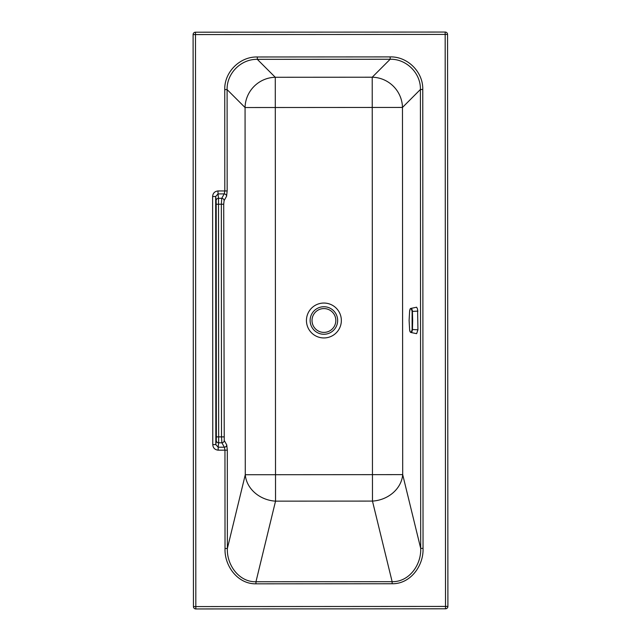 <?xml version="1.0" encoding="UTF-8"?>
<svg xmlns="http://www.w3.org/2000/svg" width="641" height="641" viewBox="0 0 641 641"><rect width="100%" height="100%" fill="white"/><g stroke="black" fill="none" stroke-linecap="round" stroke-linejoin="round"><path stroke-width="0.96" d="M372.213 77.216A30.536 29.951 -135 0 1 402.468 107.44L275.293 107.512L275.518 474.709L372.453 474.652L372.213 77.216L275.277 77.281L275.293 107.512L245.062 107.536A30.536 29.951 135 0 1 275.277 77.281L257.313 59.341C241.024 58.988 226.73 73.298 227.098 89.588L245.062 107.536L245.279 474.725A30.536 26.249 -166.4 0 0 275.534 501.15L372.469 501.094A30.536 26.249 166.3 0 0 402.692 474.628L402.468 107.44L420.408 89.476C420.897 73.266 406.362 58.756 390.161 59.26L372.213 77.216M423.036 548.367C423.765 565.53 410.593 584.047 392.14 583.743L392.14 581.683C409.279 582.052 421.441 564.601 420.688 548.367L420.408 89.476L422.764 89.476L423.036 548.367L420.688 548.367L402.692 474.628L372.453 474.652L372.469 501.094L392.14 581.683L255.959 581.764C238.821 582.156 226.642 564.713 227.371 548.488L225.023 548.488C224.31 565.65 237.515 584.151 255.959 583.823L255.959 581.764L275.534 501.15L275.518 474.709L245.279 474.725L227.371 548.488L227.315 450.166L218.172 450.174C214.831 449.782 213.036 447.931 212.772 444.614L212.62 196.515C212.884 193.197 214.679 191.339 218.012 190.954L218.012 193.911L215.672 196.507L212.62 196.515M422.764 89.476C423.252 72.032 407.596 56.392 390.153 56.905L390.161 59.26L257.313 59.341L257.313 56.985C239.87 56.496 224.23 72.153 224.743 89.596L227.098 89.588L227.154 190.946L226.585 196.21A2.372 2.284 -150.6 0 0 224.23 193.911L221.754 198.309A2.372 2.284 29.4 0 1 224.102 200.617L223.709 204.239L221.353 204.239L221.754 198.309L218.509 198.317L218.653 442.811A2.372 2.3 -173.7 0 1 216.273 440.503L215.825 444.614L212.772 444.614M195.826 608.95L195.481 34.574L445.175 34.422L445.519 606.426L193.446 606.578A2.372 2.372 0 0 0 195.826 608.95L445.519 608.798L445.519 606.426L447.899 606.426A2.372 2.372 0 0 1 445.519 608.798M445.175 32.05L445.175 34.422L447.554 34.422A2.372 2.372 0 0 0 445.175 32.05L195.481 32.202A2.372 2.372 0 0 0 193.101 34.574L195.481 34.574L195.481 32.202M225.023 548.488L224.959 450.166L224.382 447.202A2.372 2.284 -29.4 0 0 226.73 444.902L227.315 450.166M223.845 436.882L221.498 436.882L221.898 442.803L218.653 442.811L218.164 447.21L224.382 447.202L221.898 442.803A2.372 2.284 -29.4 0 0 224.246 440.503L223.709 204.239M216.209 204.239L216.354 436.882L221.498 436.882L221.353 204.239L216.209 204.239L216.129 200.617A2.372 2.3 -6.3 0 1 218.509 198.317L218.012 193.911L224.23 193.911L224.807 190.946L224.743 89.596M218.172 450.174L218.164 447.21L215.825 444.614L215.672 196.507L216.129 200.617M447.554 34.422L447.899 606.426M193.446 606.578L193.101 34.574M410.833 308.425L416.626 307.215L417.571 309.106L417.932 329.811L416.634 333.665L410.849 332.471L411.891 331.838L412.443 329.955L412.652 320.468L412.411 310.821L411.834 309.002L410.833 308.425C410.248 308.361 409.839 309.347 409.599 311.374L409.102 320.428L409.607 329.474C410.312 333.288 411.153 333.296 412.123 329.498L412.115 311.422L417.924 311.109M412.115 311.422C411.145 307.608 410.304 307.592 409.599 311.39L409.102 320.428L409.607 329.49C409.711 331.157 410.12 332.15 410.849 332.471M315.516 305.188A17.451 17.451 0 0 0 308.585 328.873A17.451 17.451 0 0 0 332.27 335.812A17.451 17.451 0 0 0 339.201 312.119A17.451 17.451 0 0 0 315.516 305.188M257.313 56.985L390.153 56.905M392.14 583.743L255.959 583.823M227.154 190.946L218.012 190.954M330.5 332.575A13.765 13.765 0 0 0 331.044 308.738A13.765 13.765 0 0 0 310.132 320.18A13.765 13.765 0 0 0 330.5 332.575M226.73 444.902L224.246 440.503M226.585 196.21L224.102 200.617M216.354 436.882L216.273 440.503M323.921 308.577A11.915 11.915 0 0 1 334.233 326.445A11.915 11.915 0 0 1 313.609 326.445A11.915 11.915 0 0 1 323.921 308.577M417.932 329.811L412.123 329.498"/></g></svg>
